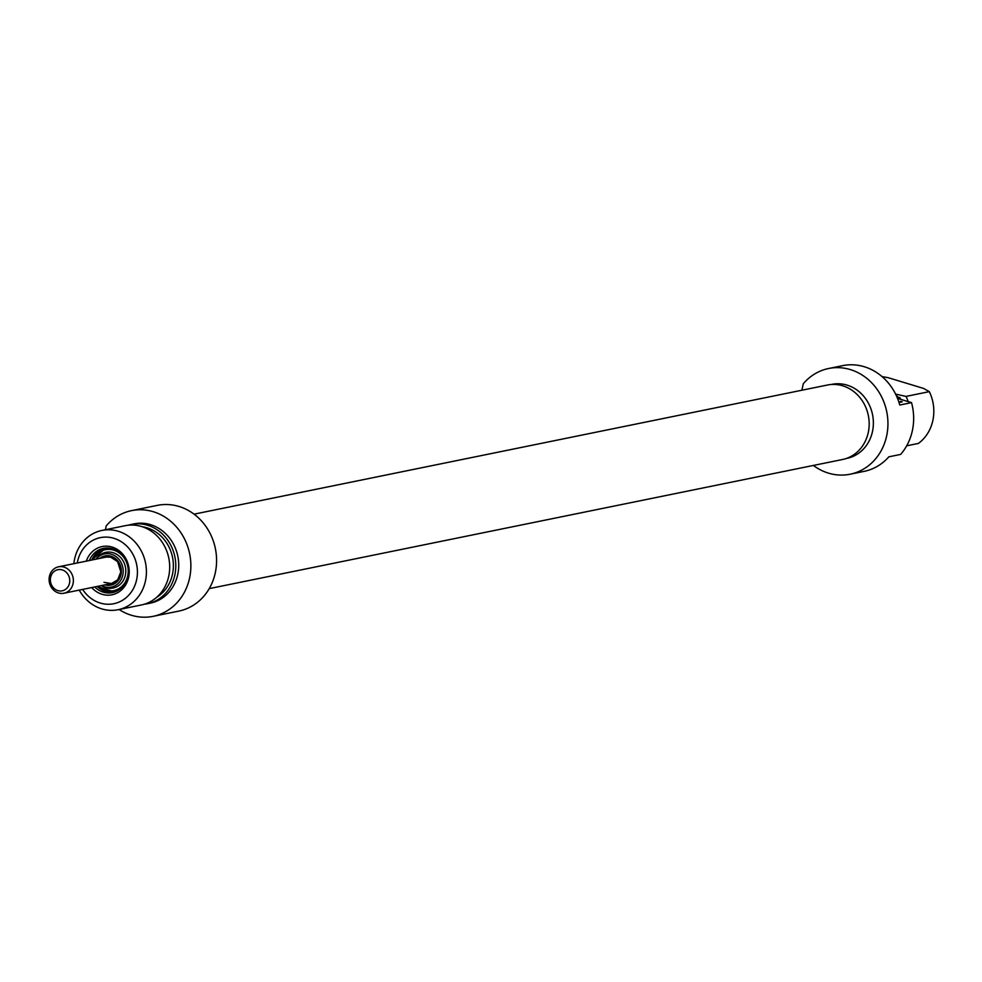 <?xml version="1.0" encoding="UTF-8"?>
<svg xmlns="http://www.w3.org/2000/svg" width="982" height="982" viewBox="0 0 982 982"><rect width="100%" height="100%" fill="white"/><g stroke="black" fill="none" stroke-linecap="round" stroke-linejoin="round"><path stroke-width="1.47" d="M906.681 445.816L918.403 443.434A40.458 36.236 78.5 0 0 929.316 391.646L906.042 396.397L895.609 394.113M850.167 474.208L864.123 471.372A53.936 48.314 -101.5 0 0 888.857 456.814L900.617 454.421A53.936 48.314 -101.5 0 0 911.529 402.632L899.77 405.026A53.936 48.314 -101.5 0 0 842.568 365.66L828.612 368.508A53.936 48.314 78.5 0 1 886.734 411.703A53.936 48.314 78.5 0 1 850.167 474.208A53.936 48.314 78.5 0 1 813.378 465.443M902.237 401.81L899.009 402.46L900.666 401.331L902.237 401.81M900.666 401.331L900.494 402.166M897.536 398.397L911.529 402.632M896.824 396.691L899.942 397.636L897.438 398.152M882.032 376.585L888.072 377.665L923.559 388.418L929.316 391.646M801.913 390.222L803.276 383.753A53.936 48.314 78.5 0 1 828.612 368.508M908.19 401.626A40.458 36.236 -101.5 0 0 906.042 396.397M831.153 384.502L831.852 384.367A37.758 33.818 78.5 0 1 847.036 385.116A37.758 33.818 78.5 0 1 873.379 423.033A37.758 33.818 78.5 0 1 846.938 458.361L846.239 458.496M897.499 396.9A33.707 30.197 -101.5 0 0 895.645 394.101M900.74 399.367A40.458 36.236 -101.5 0 0 899.942 397.636M209.227 588.623L842.581 459.49A37.991 34.026 -101.5 0 0 869.18 423.954A37.991 34.026 -101.5 0 0 842.666 385.791A37.991 34.026 -101.5 0 0 827.396 385.03L194.043 514.163M142.476 526.818A37.758 33.818 78.5 0 1 147.03 527.837A37.758 33.818 78.5 0 1 172.967 559.85A37.758 33.818 78.5 0 1 156.825 597.166M79.235 590.108A40.458 36.236 -101.5 0 0 118.098 609.712A40.458 36.236 -101.5 0 0 145.508 562.833A40.458 36.236 -101.5 0 0 101.932 530.44A40.458 36.236 -101.5 0 0 74.534 559.335A40.458 36.236 -101.5 0 0 73.846 563.68M77.259 562.993A33.707 30.197 78.5 0 1 77.504 561.716A33.707 30.197 78.5 0 1 120.626 541.303A33.707 30.197 78.5 0 1 130.299 593.374A33.707 30.197 78.5 0 1 82.648 589.421M89.362 560.526A22.586 20.229 78.5 0 1 103.441 548.361A22.586 20.229 78.5 0 1 127.77 566.454A22.586 20.229 78.5 0 1 112.464 592.625A22.586 20.229 78.5 0 1 94.738 586.954M91.694 587.567A24.611 22.046 -101.5 0 0 124.972 585.959A24.611 22.046 -101.5 0 0 117.558 549.601A24.611 22.046 -101.5 0 0 86.306 561.139M113.151 592.097A22.586 20.229 -101.5 0 0 114.636 592.036M105.675 548.054A22.586 20.229 -101.5 0 0 104.276 548.582M105.405 529.728L106.216 525.886A53.936 48.314 78.5 0 1 131.551 510.628A53.936 48.314 78.5 0 1 189.661 553.836A53.936 48.314 78.5 0 1 153.106 616.34A53.936 48.314 78.5 0 1 119.104 609.503M101.932 530.44L125.205 525.689A40.458 36.236 78.5 0 1 168.794 558.095A40.458 36.236 78.5 0 1 141.371 604.973L118.098 609.712M128.286 525.21A40.458 36.236 78.5 0 1 131.306 524.449A40.458 36.236 78.5 0 1 174.894 556.843A40.458 36.236 78.5 0 1 147.472 603.721A40.458 36.236 78.5 0 1 144.391 604.2M131.306 524.449L134.252 523.848A40.458 36.236 78.5 0 1 177.828 556.242A40.458 36.236 78.5 0 1 150.406 603.12L147.472 603.721M153.106 616.34L178.81 611.099A53.936 48.314 -101.5 0 0 215.377 548.594A53.936 48.314 -101.5 0 0 157.255 505.386L131.551 510.628M96.261 559.114A16.94 15.172 78.5 0 1 116.649 557.052A16.94 15.172 78.5 0 1 121.216 579.454A16.94 15.172 78.5 0 1 101.649 585.542M95.991 559.175A18.204 16.301 78.5 0 1 118.368 555.444A18.204 16.301 78.5 0 1 123.425 580.264A18.204 16.301 78.5 0 1 101.379 585.591M99.648 558.427A14.926 13.367 78.5 0 1 104.976 555.873A14.926 13.367 78.5 0 1 121.044 567.829A14.926 13.367 78.5 0 1 110.929 585.112A14.926 13.367 78.5 0 1 105.037 584.855M99.943 558.365A14.926 13.367 78.5 0 1 105.123 555.849M111.076 585.088A14.926 13.367 78.5 0 1 105.332 584.793M57.877 590.612A10.79 9.66 78.5 0 1 52.954 572.604A10.79 9.66 78.5 0 1 69.341 577.563A10.79 9.66 78.5 0 1 57.877 590.612M58.515 592.968A13.49 12.079 -101.5 0 0 63.928 593.226A13.49 12.079 -101.5 0 0 73.073 577.6A13.49 12.079 -101.5 0 0 58.539 566.81A13.49 12.079 -101.5 0 0 49.1 579.417A13.49 12.079 -101.5 0 0 58.515 592.968M100.127 558.328A14.828 13.282 78.5 0 1 108.658 555.702M114.391 583.836A14.828 13.282 78.5 0 1 105.516 584.756M105.221 557.285A13.539 12.128 78.5 0 1 117.275 560.771A13.539 12.128 78.5 0 1 120.86 573.991A13.539 12.128 78.5 0 1 110.61 583.713M91.78 560.022A22.255 19.935 78.5 0 1 105.565 548.275A22.255 19.935 78.5 0 1 107.382 547.993M116.232 591.409A22.255 19.935 78.5 0 1 114.452 591.876A22.255 19.935 78.5 0 1 97.169 586.45M92.713 559.838A20.904 18.719 78.5 0 1 118.994 552.743A20.904 18.719 78.5 0 1 125.058 582.51A20.904 18.719 78.5 0 1 98.102 586.266M106.13 557.101L110.696 557.162L117.594 561.618L120.811 571.868L117.73 579.797L111.494 583.529L104.006 582.338M97.058 586.475L114.452 591.876L115.815 591.594M91.67 560.047L105.565 548.275L106.915 547.993M63.928 593.226L112.783 583.271M58.539 566.81L106.154 557.101"/></g></svg>
